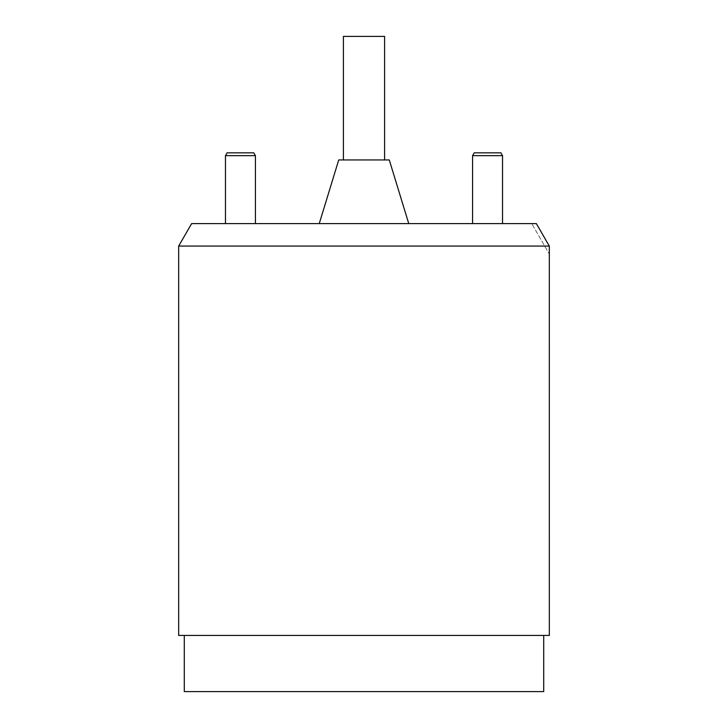 <?xml version="1.0" encoding="UTF-8"?>
<svg xmlns="http://www.w3.org/2000/svg" width="728" height="728" viewBox="0 0 728 728"><rect width="100%" height="100%" fill="white"/><g stroke="black" fill="none" stroke-linecap="round" stroke-linejoin="round"><path stroke-width="0.55" stroke-dasharray="3.64 2.73" d="M184.284 691.6L543.716 691.6M178.669 635.444L549.331 635.444M206.752 223.596L274.147 223.596L206.752 223.596M364 223.596L319.255 223.596L364 223.596M191.646 223.596L536.345 223.596L531.731 223.596L549.322 254.063L549.322 246.064L178.669 246.064M536.345 223.596L531.731 223.596L549.322 254.063M487.551 223.596L520.402 223.596L487.551 223.596M500.91 152.834L474.201 152.834M472.572 155.646L502.529 155.646M364 159.951L384.593 159.951L364 159.951M384.593 36.4L343.407 36.4M389.28 159.951L338.72 159.951M240.449 223.596L225.471 223.596L240.449 223.596M253.799 152.834L227.091 152.834M225.471 155.646L255.428 155.646"/><path stroke-width="1.09" d="M543.716 635.444L543.716 691.6L184.284 691.6L184.284 635.444M549.331 635.444L178.669 635.444L178.669 246.064L549.322 246.064L549.331 635.444M178.669 246.064L191.646 223.596L536.345 223.596L549.322 246.064L536.345 223.596M472.572 155.646L474.201 152.834L500.91 152.834L502.529 155.646L472.572 155.646L472.572 223.596M343.407 159.951L343.407 36.4L384.593 36.4L384.593 159.951M319.255 223.596L338.72 159.951L389.28 159.951L408.745 223.596M225.471 155.646L227.091 152.834L253.799 152.834L255.428 155.646L225.471 155.646L225.471 223.596M502.529 155.646L502.529 223.596M255.428 155.646L255.428 223.596"/></g></svg>
